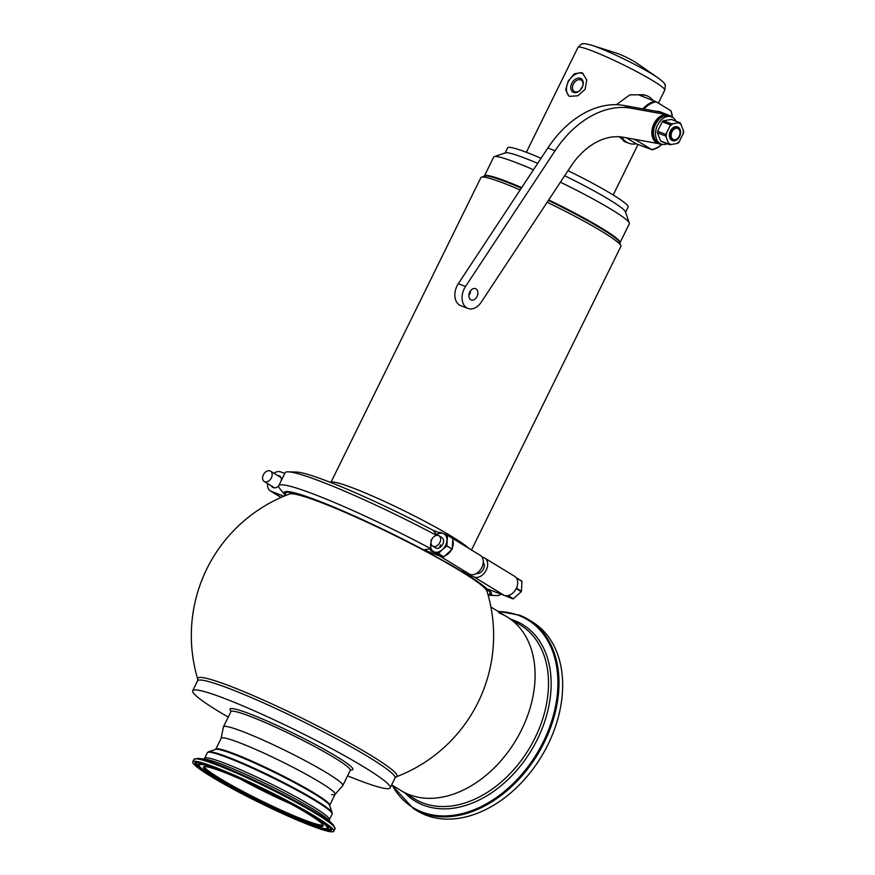 <?xml version="1.0" encoding="UTF-8"?>
<svg xmlns="http://www.w3.org/2000/svg" width="875" height="875" viewBox="0 0 875 875"><rect width="100%" height="100%" fill="white"/><g stroke="black" fill="none" stroke-linecap="round" stroke-linejoin="round"><path stroke-width="1.31" d="M347.572 775.841A110.042 10.052 -153.8 0 0 358.061 779.997A110.042 10.052 26.2 0 0 390.173 787.872A110.042 10.052 26.2 0 0 333.353 749.558A110.042 10.052 26.2 0 0 224.809 698.567A110.042 10.052 -153.8 0 0 192.708 690.703A110.042 10.052 -153.8 0 0 228.222 717.106M221.156 738.336L223.388 726.994A66.511 6.081 -153.8 0 1 223.431 726.852A66.511 6.081 -153.8 0 1 242.834 731.609A66.511 6.081 26.2 0 1 308.438 762.42A66.511 6.081 26.2 0 1 342.781 785.575A66.511 6.081 26.2 0 1 342.694 785.706L335.081 794.391M331.614 794.577A63.481 5.797 26.2 0 0 335.027 794.445A63.481 5.797 26.2 0 0 302.958 772.559A63.481 5.797 26.2 0 0 239.706 742.809A63.481 5.797 -153.8 0 0 221.134 738.402M490.908 607.02L507.183 616.963A101.752 71.695 121.4 0 1 518.602 735.503A101.752 71.695 121.4 0 1 409.391 794.708A101.752 71.695 -58.6 0 1 401.067 790.617A101.752 71.695 -58.6 0 0 409.391 794.708A101.752 71.695 121.4 0 0 518.602 735.503A101.752 71.695 121.4 0 0 507.183 616.963A101.752 71.695 121.4 0 0 498.859 612.872M239.706 742.809A63.481 5.797 26.2 0 1 302.323 772.22A63.481 5.797 26.2 0 1 335.103 794.325L329.7 805.306A63.481 5.797 26.2 0 0 296.92 783.213A63.481 5.797 26.2 0 0 234.303 753.791A63.481 5.797 26.2 0 0 215.775 749.252L221.189 738.27A63.481 5.797 -153.8 0 1 239.706 742.809M333.78 831.25A78.597 7.186 26.2 0 0 293.202 803.884A78.597 7.186 26.2 0 0 215.666 767.462A78.597 7.186 -153.8 0 0 192.741 761.852A78.597 7.186 -153.8 0 0 233.319 789.206A78.597 7.186 -153.8 0 0 310.855 825.628A78.597 7.186 26.2 0 0 333.78 831.25L335.005 828.778A78.597 7.186 -153.8 0 0 294.416 801.413A78.597 7.186 -153.8 0 0 216.891 764.991A78.597 7.186 -153.8 0 0 193.955 759.369L197.98 758.341A77.963 7.12 -153.8 0 1 217.678 764.411A77.963 7.12 -153.8 0 1 286.278 796.13A77.963 7.12 -153.8 0 1 333.364 824.961L335.005 828.778M222.884 771.87A66.686 6.092 26.2 0 1 288.663 802.769A66.686 6.092 26.2 0 1 323.094 825.989A66.686 6.092 26.2 0 1 303.636 821.22A66.686 6.092 -153.8 0 1 237.858 790.322A66.686 6.092 -153.8 0 1 203.427 767.102A66.686 6.092 -153.8 0 1 222.884 771.87M413.241 808.478L416.938 810.731A110.644 77.963 -58.6 0 0 425.983 815.183A110.644 77.963 121.4 0 0 544.731 750.794A110.644 77.963 121.4 0 0 532.317 621.906L528.631 619.653A110.644 77.963 121.4 0 1 541.045 748.541A110.644 77.963 121.4 0 1 422.286 812.93A110.644 77.963 121.4 0 1 413.241 808.478L391.65 784.864L414.487 798.82A101.752 71.695 -58.6 0 0 422.8 802.911A101.752 71.695 -58.6 0 0 532.022 743.695A101.752 71.695 -58.6 0 0 520.603 625.166L507.183 616.963M471.505 549.992L620.856 246.466A77.995 7.131 -153.8 0 0 620.856 245.733A77.995 7.131 -153.8 0 0 547.148 202.289M520.166 189.941A77.995 7.131 -153.8 0 0 503.65 183.17A77.995 7.131 26.2 0 0 481.48 177.155A77.995 7.131 26.2 0 0 480.9 177.592L330.848 482.541A77.995 7.131 -153.8 0 1 353.555 488.228A77.995 7.131 -153.8 0 1 468.858 548.373M481.48 177.155L484.695 176.072A75.578 6.902 26.2 0 1 506.188 181.902A75.578 6.902 -153.8 0 1 521.369 188.114M620.856 245.733L619.752 242.528A75.578 6.902 -153.8 0 0 548.363 200.452M548.691 199.938A75.578 6.902 26.2 0 1 602.35 228.561A75.578 6.902 26.2 0 1 620.014 242.692L629.322 223.792A75.578 6.902 -153.8 0 0 629.311 223.081A75.578 6.902 -153.8 0 0 611.647 209.65A75.578 6.902 26.2 0 0 560.405 182.197M484.334 176.192A75.578 6.902 26.2 0 1 484.4 175.963A75.578 6.902 26.2 0 1 521.708 187.611M484.4 175.963L493.697 157.052A75.578 6.902 26.2 0 1 494.266 156.625A75.578 6.902 26.2 0 1 533.477 169.761M494.266 156.625L505.52 152.852A67.112 6.136 26.2 0 1 537.688 163.373A67.112 6.136 26.2 0 0 505.017 153.234M629.311 223.081L625.439 211.859A67.112 6.136 -153.8 0 0 609.755 199.938A67.112 6.136 26.2 0 0 564.648 175.744A67.112 6.136 26.2 0 1 609.755 199.938A67.112 6.136 26.2 0 1 625.45 212.494M625.898 142.133L619.095 136.752M591.139 45.073A43.367 3.959 26.2 0 1 591.675 45.237C581 42.394 583.975 44.253 582.455 43.914C582.597 43.028 581.109 44.198 577.981 47.403A48.366 4.419 26.2 0 1 606.583 56.93A48.366 4.419 26.2 0 1 653.461 81.069A48.366 4.419 26.2 0 1 664.77 90.114C665.416 85.673 665.427 83.781 664.803 84.438C663.611 83.442 666.903 84.667 658.131 77.941L636.366 62.858A12.698 1.159 -153.8 0 0 634.791 61.841A12.698 1.159 26.2 0 0 616.908 53.277L591.675 45.237A43.367 3.959 26.2 0 1 652.772 74.473A43.367 3.959 26.2 0 1 658.131 77.941A43.367 3.959 26.2 0 1 658.591 78.258M616.372 104.694L629.803 94.883L644.087 94.719M569.702 96.359L568.641 95.834L565.688 89.819L568.247 81.025L574.317 73.795L581.405 72.581L582.509 73.128L586.753 79.942L585.113 89.294L577.839 95.78L569.702 96.359M569.384 96.217A13.3 9.373 -58.6 0 1 568.892 80.697A13.3 9.373 -58.6 0 1 582.87 73.478A13.3 9.373 121.4 0 1 583.22 73.631M580.475 78.345A7.864 5.534 121.4 0 1 582.192 87.445A7.864 5.534 121.4 0 1 581.23 89.02A7.864 5.534 121.4 0 1 573.562 92.389A7.864 5.534 -58.6 0 1 571.802 83.366A7.864 5.534 -58.6 0 1 580.475 78.345M581.273 88.966A6.65 4.681 121.4 0 1 574.831 91.755A6.65 4.681 -58.6 0 1 574.284 91.492A6.65 4.681 -58.6 0 1 573.541 83.737A6.65 4.681 -58.6 0 1 580.672 79.866A6.65 4.681 121.4 0 1 581.219 80.139A6.65 4.681 121.4 0 1 582.159 87.511M582.553 86.592A6.65 4.681 -58.6 0 0 580.639 89.731M505.137 152.972L507.675 147.831A67.112 6.136 26.2 0 1 541.056 158.277M567.995 170.68A67.112 6.136 26.2 0 1 612.412 194.534A67.112 6.136 26.2 0 1 628.108 207.091L625.57 212.231M636.748 139.683A24.784 17.445 111 0 0 637.164 140.744L651.536 149.527A24.784 17.445 111 0 0 661.927 144.298M672.317 117.195A24.784 17.445 111 0 0 670.677 110.633L656.305 101.85A24.784 17.445 111 0 0 643.923 109.069M651.536 149.527L636.223 143.817L626.402 137.812M635.808 139.519A25.397 17.872 111 0 0 636.027 140.142L633.139 139.027M636.027 140.142L637.164 140.744M651.864 149.822A25.397 17.872 111 0 0 662.047 144.298M662.102 144.298A15.116 10.631 111 0 1 658.93 143.795A15.116 10.631 111 0 1 655.2 124.097A15.116 10.631 111 0 1 669.758 115.577A15.116 10.631 111 0 1 672.448 117.327A25.397 17.872 111 0 0 671.005 110.928L670.677 110.633M656.305 101.85L639.527 95.244A25.397 17.872 111 0 1 646.964 95.823A25.397 17.872 111 0 1 649.042 96.841A25.397 17.872 111 0 1 652.892 100.373M655.167 101.248A25.397 17.872 111 0 0 642.939 108.883M621.742 137.003A25.397 17.872 111 0 0 626.708 142.22A25.397 17.872 111 0 0 628.786 143.238A25.397 17.872 111 0 0 636.223 143.817M680.553 132.606A6.65 4.681 -69 0 1 680.236 134.794A6.65 4.681 -69 0 1 679.58 136.522A6.65 4.681 -69 0 1 673.98 140.405A6.65 4.681 -69 0 1 670.6 135.384A6.65 4.681 -69 0 1 675.664 127.717A6.65 4.681 -69 0 1 680.553 132.606M679.558 136.555A7.252 5.108 -69 0 1 679.536 136.588A7.252 5.108 -69 0 1 672.58 140.613A7.252 5.108 -69 0 1 669.747 135.363A7.252 5.108 -69 0 1 677.775 127.072A7.252 5.108 -69 0 1 680.608 132.322A7.252 5.108 -69 0 1 680.258 134.717A7.252 5.108 -69 0 1 680.247 134.75M675.653 128.373A5.95 4.189 111 0 0 671.267 133.864A5.95 4.189 111 0 0 673.444 139.552A5.95 4.189 111 0 0 675.5 139.617A5.95 4.189 111 0 0 679.886 134.127A5.95 4.189 111 0 0 677.709 128.439A5.95 4.189 111 0 0 675.653 128.373M667.198 114.734L631.291 108.248A96.742 68.075 111 0 0 555.067 150.741L465.522 286.475A15.116 10.631 111 0 0 467.972 308.438L460.753 305.67A15.116 10.631 -69 0 1 458.303 283.708L547.848 147.973A96.742 68.075 111 0 1 624.072 105.481L659.98 111.967L667.198 114.734A15.116 10.631 111 0 0 653.997 123.638A15.116 10.631 111 0 0 657.727 143.336L658.93 143.795M467.972 308.438A15.116 10.631 111 0 0 481.239 302.181L570.784 166.447A66.511 46.802 -69 0 1 623.186 137.233L658.394 143.588M477.039 296.57A6.048 4.255 -69 0 1 471.22 299.972A6.048 4.255 -69 0 1 469.722 292.086A6.048 4.255 -69 0 1 475.552 288.684A6.048 4.255 -69 0 1 477.039 296.57M669.758 115.577L660.133 111.88A15.116 10.631 111 0 0 656.819 111.398M470.673 290.588A6.048 4.255 -69 0 1 469.82 293.792A6.048 4.255 -69 0 1 468.869 295.302M667.297 143.762A14.514 10.216 -69 0 1 661.161 144.003L659.148 143.238A14.514 10.216 -69 0 1 657.967 142.658A14.514 10.216 -69 0 1 655.167 125.169A14.514 10.216 -69 0 1 669.539 116.134L671.552 116.911A14.514 10.216 -69 0 1 672.733 117.491A14.514 10.216 -69 0 1 675.959 121.188M661.161 144.003A14.514 10.216 -69 0 1 659.969 143.423A14.514 10.216 -69 0 1 657.18 125.934A14.514 10.216 -69 0 1 671.552 116.911M669.812 144.736L661.708 141.619A12.108 8.52 -69 0 1 660.691 141.006L657.453 132.847A12.108 8.52 111 0 1 657.584 131.239L662.255 121.745A12.108 8.52 111 0 1 663.414 120.75L671.311 119.416L679.416 122.522L672.984 123.703A11.441 8.05 111 0 0 669.747 126.492L666.63 132.825A11.441 8.05 111 0 0 666.258 137.375L668.795 144.112A12.108 8.52 111 0 0 669.812 144.736L677.72 143.391A12.108 8.52 -69 0 0 678.869 142.395L683.539 132.902A12.108 8.52 -69 0 0 683.67 131.294L680.433 123.145A12.108 8.52 111 0 0 679.941 122.806A12.108 8.52 111 0 0 679.416 122.522M660.691 141.006L668.795 144.112M671.289 144.572A11.441 8.05 -69 0 1 668.413 142.811M683.298 130.003A11.441 8.05 -69 0 1 682.927 134.542M679.809 140.886A11.441 8.05 -69 0 1 676.561 143.675M678.267 122.806A11.441 8.05 -69 0 1 681.133 124.556M672.58 140.613L672.175 140.459A7.252 5.108 -69 0 1 671.584 140.175A7.252 5.108 -69 0 1 670.184 131.425A7.252 5.108 -69 0 1 677.37 126.919L677.775 127.072M657.453 132.847L665.558 135.953L666.258 137.375M662.255 121.745L670.359 124.852L669.747 126.492M666.63 132.825L665.689 134.345A12.108 8.52 111 0 0 665.558 135.953M657.584 131.239L665.689 134.345M672.984 123.703L671.508 123.867A12.108 8.52 111 0 0 670.359 124.852M663.414 120.75L671.508 123.867M465.916 572.873L465.5 573.694L466.605 574.131L468.202 573.748M481.939 556.905L483.809 557.616A10.883 7.667 121.4 0 1 484.706 558.053A10.883 7.667 121.4 0 1 485.92 570.73A10.883 7.667 121.4 0 1 474.25 577.062L466.637 574.153L468.147 573.869M483.273 562.319A6.65 4.681 121.4 0 1 483.033 569.789A6.65 4.681 121.4 0 1 476.503 573.409M488.589 590.472A117.294 10.719 26.2 0 1 486.916 590.111M474.25 577.062L504.263 595.405L488.086 589.203A115.566 10.566 26.2 0 1 488.556 595.306A115.566 10.566 26.2 0 1 488.162 595.284M504.263 595.405A10.883 7.667 -58.6 0 0 515.944 589.072A10.883 7.667 -58.6 0 0 514.719 576.395L484.706 558.053M500.161 593.841A123.342 11.277 26.2 0 1 500.084 594.628A123.342 11.277 26.2 0 1 496.934 595.558L488.556 595.306M465.5 573.694A113.947 10.412 26.2 0 1 490.055 593.72A113.947 10.412 26.2 0 1 487.966 594.573M488.873 590.789A113.947 10.412 26.2 0 1 488.709 590.778A113.947 10.412 26.2 0 1 486.872 590.592M286.18 495.283A113.947 10.412 -153.8 0 1 285.895 492.734A113.947 10.412 -153.8 0 1 353.664 515.856A113.947 10.412 -153.8 0 1 461.234 571.091L469.853 574.383A10.883 7.667 -58.6 0 0 481.534 568.05A10.883 7.667 -58.6 0 0 480.309 555.373L452.823 538.573M431.014 548.8L423.653 549.828L439.83 556.041A10.883 7.667 121.4 0 0 442.531 556.402M436.505 534.658L433.223 530.381A115.566 10.566 -153.8 0 0 296.647 472.084L288.269 471.833A123.342 11.277 -153.8 0 0 285.119 472.752L278.742 485.723A123.342 11.277 -153.8 0 0 279.934 488.775L285.239 495.261A115.566 10.566 -153.8 0 0 285.502 495.556M439.053 532.612L433.223 530.381M452.856 540.433A10.883 7.667 121.4 0 1 452.441 547.673M451.128 550.364A10.883 7.667 121.4 0 1 445.298 555.68M423.653 549.828A115.566 10.566 -153.8 0 0 285.239 495.261M267.564 483.525A10.883 7.667 -58.6 0 0 270.484 490.984A10.883 7.667 -58.6 0 0 271.37 491.422L283.894 496.223M289.888 492.363A111.858 10.227 -153.8 0 0 290.522 493.183M290.642 493.008L290.15 492.395M436.002 535.095A123.342 11.277 -153.8 0 0 288.269 471.833M284.78 473.441L280.941 471.975A10.883 7.667 -58.6 0 0 273.864 473.211M271.338 485.833A6.65 4.681 -58.6 0 0 272.694 487.375A6.65 4.681 -58.6 0 0 273.23 487.637A6.65 4.681 -58.6 0 0 278.655 486.008M281.433 480.244A6.65 4.681 -58.6 0 0 279.628 476.022A6.65 4.681 -58.6 0 0 279.081 475.748A6.65 4.681 -58.6 0 0 277.648 475.519M430.522 548.538A123.342 11.277 -153.8 0 0 278.742 485.723M504.864 595.602L512.98 598.894A11.43 8.05 -58.6 0 0 513.373 598.784L521.205 591.675A11.43 8.05 121.4 0 0 521.423 591.237L521.959 581.328A11.43 8.05 121.4 0 0 521.784 581L516.294 577.85M517.212 578.2A11.43 8.05 121.4 0 1 517.388 578.528L517.311 579.873M515.386 590.002L516.622 588.886A11.43 8.05 -58.6 0 0 516.841 588.438L516.928 586.895M507.413 595.722L508.397 596.105A11.43 8.05 -58.6 0 0 508.791 595.995L509.928 594.956M521.959 581.328L517.388 578.528M513.373 598.784L508.791 595.995M512.98 598.894L508.397 596.105M521.205 591.675L516.622 588.886M521.423 591.237L516.841 588.438M431.823 539.405A6.048 4.266 121.4 0 1 438.988 535.784A6.048 4.266 121.4 0 1 439.841 542.478A6.048 4.266 -58.6 0 1 432.677 546.098A6.048 4.266 -58.6 0 1 431.823 539.405M263.364 474.786A6.048 4.266 121.4 0 1 270.528 471.166A6.048 4.266 121.4 0 1 271.381 477.87A6.048 4.266 -58.6 0 1 264.217 481.491A6.048 4.266 -58.6 0 1 263.364 474.786M440.606 544.775A6.048 4.266 -58.6 0 0 439.819 547.586M432.677 546.098L435.608 547.892A6.048 4.266 -58.6 0 0 442.772 544.272A6.048 4.266 121.4 0 0 441.919 537.578L438.988 535.784M432.173 538.759L431.167 539.842A11.845 8.345 -58.6 0 0 431.145 539.908L430.566 550.528A11.845 8.345 -58.6 0 0 430.588 550.572L434.241 551.917A10.281 7.241 -58.6 0 0 442.411 549.587L438.462 553.558A11.845 8.345 121.4 0 1 438.408 553.58L434.241 551.917A10.281 7.241 121.4 0 1 430.598 545.059A10.281 7.241 121.4 0 1 431.025 542.522M435.039 535.948A10.281 7.241 121.4 0 1 435.116 535.883L439.578 532.219A11.845 8.345 121.4 0 1 439.622 532.208L443.286 533.553A10.281 7.241 -58.6 0 0 435.116 535.883L435.039 535.948M443.286 533.553A10.281 7.241 121.4 0 1 446.928 540.411A10.281 7.241 121.4 0 1 442.411 549.587L446.863 545.934A11.845 8.345 -58.6 0 0 446.895 545.88L447.475 535.248A11.845 8.345 -58.6 0 0 447.453 535.205L443.286 533.553M438.408 553.58L443.756 556.839L440.103 555.494L430.588 550.572M452.812 538.519L447.475 535.248L452.791 538.475A11.845 8.345 -58.6 0 1 452.812 538.519L452.244 549.15A11.845 8.345 -58.6 0 1 452.211 549.205L443.811 556.828L438.462 553.558M452.244 549.15L446.895 545.88M452.211 549.205L446.863 545.934M289.538 493.981A151.156 151.156 0 0 0 197.75 679.175A111.005 10.139 26.2 0 1 230.158 686.164A111.005 10.139 26.2 0 1 343.448 739.648A111.005 10.139 26.2 0 1 396.233 776.836A151.156 151.156 0 0 0 486.948 591.117A110.414 10.095 26.2 0 0 426.027 551.545A110.414 10.095 26.2 0 0 321.005 502.48A110.414 10.095 26.2 0 0 289.538 493.981L290.762 492.8A109.43 9.997 26.2 0 1 290.981 492.505M192.708 690.703L197.553 680.848A110.042 10.052 26.2 0 1 229.666 688.712A110.042 10.052 26.2 0 1 338.198 739.703A110.042 10.052 26.2 0 1 395.019 778.017L396.233 776.836M231.044 711.178A68.447 6.256 26.2 0 1 249.998 713.956A68.447 6.256 26.2 0 1 323.794 749.12A68.447 6.256 26.2 0 1 350.558 769.978M223.431 726.852L230.912 711.648A66.511 6.081 26.2 0 1 250.316 716.406A66.511 6.081 26.2 0 1 315.919 747.217A66.511 6.081 26.2 0 1 350.262 770.372L350.875 769.781M240.953 779.384A61.272 5.6 -153.8 0 0 290.467 803.753M208.414 751.822L215.698 749.383A63.766 5.83 26.2 0 1 233.833 754.305A63.766 5.83 26.2 0 1 294.317 782.556A63.766 5.83 26.2 0 1 329.645 805.448L332.161 812.711A69.245 6.333 -153.8 0 0 293.792 787.85A69.245 6.333 -153.8 0 0 228.102 757.17A69.245 6.333 -153.8 0 0 208.414 751.822L207.342 752.708A69.53 6.355 -153.8 0 1 227.631 757.673A69.53 6.355 -153.8 0 1 296.22 789.895A69.53 6.355 -153.8 0 1 332.117 814.1L332.161 812.711M203.678 759.139L204.586 758.308A69.53 6.355 26.2 0 1 224.875 763.284A69.53 6.355 26.2 0 1 293.453 795.495A69.53 6.355 26.2 0 1 329.361 819.7L332.117 814.1M197.98 758.341L204.947 759.183A71.127 6.497 26.2 0 1 222.906 764.717A71.127 6.497 26.2 0 1 285.491 793.647A71.127 6.497 26.2 0 1 328.453 819.952L333.364 824.961M309.389 824.731A76.18 6.967 26.2 0 1 212.723 777.164A76.18 6.967 26.2 0 1 217.131 768.359A76.18 6.967 26.2 0 1 313.797 815.938A76.18 6.967 26.2 0 1 309.389 824.731M220.062 770.153A71.345 6.519 -153.8 0 0 215.928 778.389A71.345 6.519 -153.8 0 0 306.458 822.948A71.345 6.519 -153.8 0 0 310.592 814.702A71.345 6.519 -153.8 0 0 220.062 770.153M323.127 825.475A66.686 6.092 26.2 0 1 304.052 820.378A66.686 6.092 26.2 0 1 240.395 790.617A66.686 6.092 26.2 0 1 203.809 766.773M322.962 825.07A66.555 6.081 26.2 0 1 304.194 819.897A66.555 6.081 26.2 0 1 241.533 790.661A66.555 6.081 26.2 0 1 204.236 766.653M212.242 766.555A72.231 6.606 -153.8 0 0 198.647 764.389C196.175 770.678 268.461 808.423 306.534 822.981C316.192 826.689 322.7 828.592 326.047 828.691L328.169 828.122A72.231 6.606 -153.8 0 0 318.15 818.661M327.414 825.125A72.428 6.617 26.2 0 1 328.541 827.794L328.169 828.122M201.48 763.153A72.428 6.617 -153.8 0 0 198.669 763.886L198.68 763.809M196.317 762.508A75.097 6.858 -153.8 0 0 200.287 767.309M331.078 828.811A75.097 6.858 26.2 0 1 324.844 828.603M209.18 774.123A75.294 6.88 26.2 0 1 196.131 762.562L197.991 762.497C201.502 762.88 207.911 764.848 217.208 768.403C256.944 782.841 334.545 825.409 331.144 829.008A75.294 6.88 26.2 0 1 314.027 825.716M404.994 793.023A103.348 72.822 -58.6 0 0 423.478 805.175A103.348 72.822 -58.6 0 0 537.48 739.134A103.348 72.822 -58.6 0 0 514.358 620.495A103.348 72.822 -58.6 0 0 511.12 619.369M498.312 611.548A110.009 77.514 121.4 0 1 518.755 615.442A110.009 77.514 121.4 0 1 543.364 741.727A110.009 77.514 121.4 0 1 422.023 812.022A110.009 77.514 121.4 0 1 392.197 785.192M519.586 615.202A110.644 77.963 121.4 0 1 528.631 619.653L519.498 615.169L497.766 611.209M624.072 105.481L631.291 108.248M547.848 147.973L555.067 150.741M458.303 283.708L465.522 286.475M469.853 574.383L439.83 556.041M281.159 497.405L271.37 491.422M486.948 591.117L487.134 589.433M197.553 680.848L197.75 679.175M390.173 787.872L395.019 778.017M342.781 785.575L350.262 770.372M230.912 711.648L231.011 710.795M204.586 758.308L207.342 752.708M192.741 761.852L193.955 759.369M329.252 820.925L329.361 819.7M664.77 90.114L658.383 103.119M638.017 144.506L613.167 194.994M577.981 47.403L526.367 152.283M623.809 141.334L628.786 143.238M500.084 594.628L500.423 593.939M281.061 497.448L270.484 490.984M483.853 563.205L483.23 562.822M477.542 573.519L476.93 573.136M280.973 477.553L270.528 471.166M274.673 487.878L264.217 481.491"/></g></svg>
